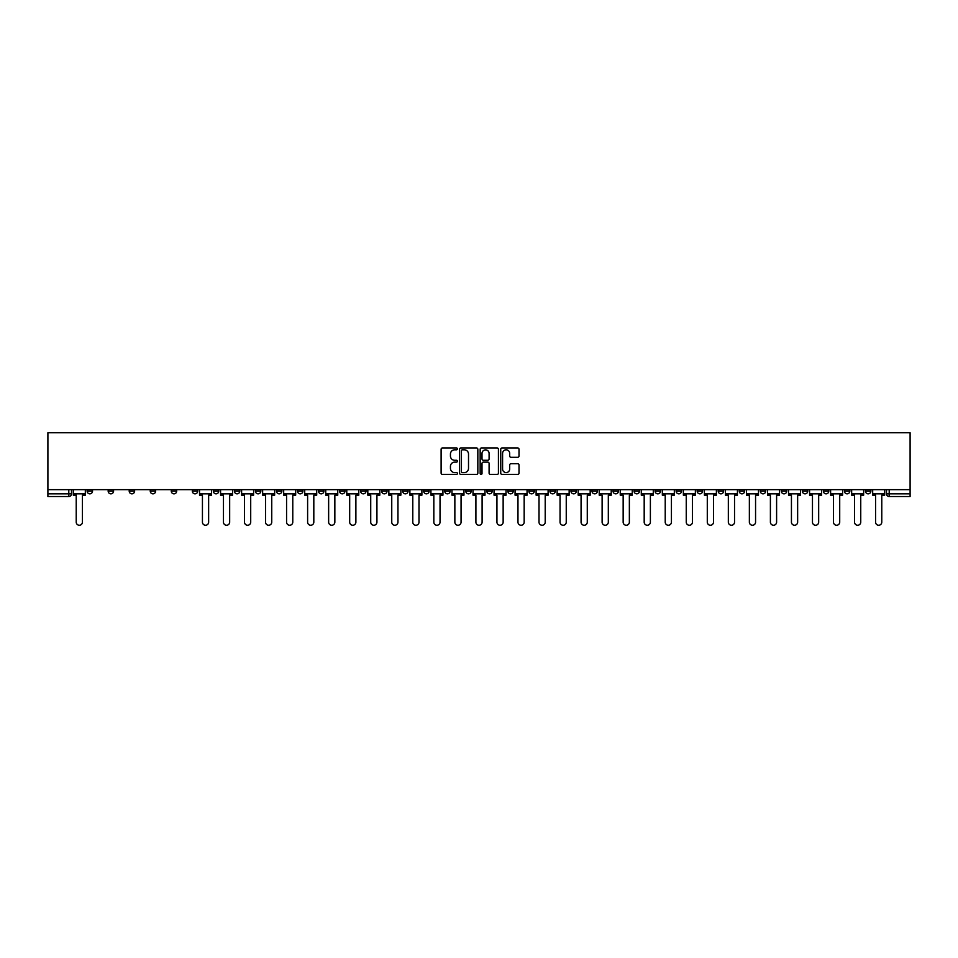 <?xml version="1.0" encoding="UTF-8"?>
<svg xmlns="http://www.w3.org/2000/svg" width="958" height="958" viewBox="0 0 958 958"><rect width="100%" height="100%" fill="white"/><g stroke="black" fill="none" stroke-linecap="round" stroke-linejoin="round"><path stroke-width="1.44" d="M457.421 448.895A0.922 0.922 0 0 0 456.499 447.961L442.44 447.961A1.329 1.329 0 0 0 441.111 449.29L441.111 473.108A1.329 1.329 0 0 0 442.44 474.438L456.499 474.438A0.922 0.922 0 0 0 457.421 473.515A0.922 0.922 0 0 0 456.499 472.581L454.679 472.581A4.239 4.239 0 0 1 450.44 468.342L450.44 466.366A4.239 4.239 0 0 1 454.679 462.127L456.499 462.127A0.922 0.922 0 0 0 457.421 461.205A0.922 0.922 0 0 0 456.499 460.271L454.679 460.271A4.239 4.239 0 0 1 450.44 456.044L450.44 454.056A4.239 4.239 0 0 1 454.679 449.817L456.499 449.817A0.922 0.922 0 0 0 457.421 448.895M781.321 489.658L781.321 491.131L786.722 491.131A2.694 2.694 0 0 1 784.015 493.837A2.694 2.694 0 0 1 781.321 491.131L781.321 489.658M655.104 489.658L655.104 491.131L660.505 491.131A2.694 2.694 0 0 1 657.799 493.837A2.694 2.694 0 0 1 655.104 491.131L655.104 489.658M634.076 489.658L634.076 491.131L639.465 491.131A2.694 2.694 0 0 1 636.771 493.837A2.694 2.694 0 0 1 634.076 491.131L634.076 489.658M507.86 489.658L507.86 491.131L513.249 491.131A2.694 2.694 0 0 1 510.554 493.837A2.694 2.694 0 0 1 507.86 491.131L507.86 489.658M486.82 489.658L486.82 491.131L492.22 491.131A2.694 2.694 0 0 1 489.514 493.837A2.694 2.694 0 0 1 486.82 491.131L486.82 489.658M465.78 489.658L465.78 491.131L471.18 491.131A2.694 2.694 0 0 1 468.486 493.837A2.694 2.694 0 0 1 465.78 491.131L465.78 489.658M423.711 489.658L423.711 491.131L429.112 491.131A2.694 2.694 0 0 1 426.406 493.837A2.694 2.694 0 0 1 423.711 491.131L423.711 489.658M381.643 491.131L381.643 489.658L381.643 491.131A2.694 2.694 0 0 0 384.338 493.837A2.694 2.694 0 0 1 381.643 491.131L387.032 491.131A2.694 2.694 0 0 1 384.338 493.837A2.694 2.694 0 0 0 387.032 491.131L387.032 489.658L387.032 491.131M360.603 491.131L360.603 489.658L360.603 491.131A2.694 2.694 0 0 0 363.298 493.837A2.694 2.694 0 0 1 360.603 491.131L366.004 491.131A2.694 2.694 0 0 1 363.298 493.837M339.575 491.131L339.575 489.658L339.575 491.131A2.694 2.694 0 0 0 342.269 493.837A2.694 2.694 0 0 1 339.575 491.131L344.964 491.131A2.694 2.694 0 0 1 342.269 493.837A2.694 2.694 0 0 0 344.964 491.131L344.964 489.658L344.964 491.131M318.535 489.658L318.535 491.131L323.924 491.131A2.694 2.694 0 0 1 321.229 493.837A2.694 2.694 0 0 1 318.535 491.131L318.535 489.658M297.495 489.658L297.495 491.131L302.896 491.131A2.694 2.694 0 0 1 300.201 493.837A2.694 2.694 0 0 1 297.495 491.131L297.495 489.658M276.467 489.658L276.467 491.131L281.856 491.131A2.694 2.694 0 0 1 279.161 493.837A2.694 2.694 0 0 1 276.467 491.131L276.467 489.658M255.427 491.131L255.427 489.658L255.427 491.131A2.694 2.694 0 0 0 258.121 493.837A2.694 2.694 0 0 1 255.427 491.131L260.816 491.131A2.694 2.694 0 0 1 258.121 493.837M213.359 491.131L213.359 489.658L213.359 491.131A2.694 2.694 0 0 0 216.053 493.837A2.694 2.694 0 0 1 213.359 491.131L218.747 491.131A2.694 2.694 0 0 1 216.053 493.837A2.694 2.694 0 0 0 218.747 491.131L218.747 489.658L218.747 491.131M192.319 491.131L192.319 489.658L192.319 491.131A2.694 2.694 0 0 0 195.013 493.837A2.694 2.694 0 0 1 192.319 491.131L197.707 491.131A2.694 2.694 0 0 1 195.013 493.837A2.694 2.694 0 0 0 197.707 491.131L197.707 489.658L197.707 491.131M171.278 491.131L171.278 489.658L171.278 491.131A2.694 2.694 0 0 0 173.985 493.837A2.694 2.694 0 0 1 171.278 491.131L176.679 491.131A2.694 2.694 0 0 1 173.985 493.837A2.694 2.694 0 0 0 176.679 491.131L176.679 489.658L176.679 491.131M150.25 491.131L150.25 489.658L150.25 491.131A2.694 2.694 0 0 0 152.945 493.837A2.694 2.694 0 0 1 150.25 491.131L155.639 491.131A2.694 2.694 0 0 1 152.945 493.837M129.21 491.131L129.21 489.658L129.21 491.131A2.694 2.694 0 0 0 131.905 493.837A2.694 2.694 0 0 1 129.21 491.131L134.611 491.131A2.694 2.694 0 0 1 131.905 493.837A2.694 2.694 0 0 0 134.611 491.131L134.611 489.658L134.611 491.131M108.17 491.131L108.17 489.658L108.17 491.131A2.694 2.694 0 0 0 110.877 493.837A2.694 2.694 0 0 1 108.17 491.131L113.571 491.131A2.694 2.694 0 0 1 110.877 493.837A2.694 2.694 0 0 0 113.571 491.131L113.571 489.658L113.571 491.131M517.679 457.301A1.329 1.329 0 0 0 519.008 455.972L519.008 449.29A1.329 1.329 0 0 0 517.679 447.961L502.064 447.961A1.329 1.329 0 0 0 500.735 449.29L500.735 473.108A1.329 1.329 0 0 0 502.064 474.438L517.679 474.438A1.329 1.329 0 0 0 519.008 473.108L519.008 465.037A1.329 1.329 0 0 0 517.679 463.72L510.997 463.72A1.329 1.329 0 0 0 509.68 465.037L509.68 469.037A3.545 3.545 0 0 1 506.135 472.581A3.545 3.545 0 0 1 502.591 469.037L502.591 453.362A3.545 3.545 0 0 1 506.135 449.817A3.545 3.545 0 0 1 509.68 453.362L509.68 455.972A1.329 1.329 0 0 0 510.997 457.301L517.679 457.301M910.1 489.658L47.9 489.658L47.9 432.753L910.1 432.753L910.1 496.531L889.204 496.531A2.694 2.694 0 0 1 886.497 493.837L910.1 493.837M477.838 449.29A1.329 1.329 0 0 0 476.521 447.961L460.906 447.961A1.329 1.329 0 0 0 459.577 449.29L459.577 473.108A1.329 1.329 0 0 0 460.906 474.438L476.521 474.438A1.329 1.329 0 0 0 477.838 473.108L477.838 449.29M481.479 447.961L497.094 447.961A1.329 1.329 0 0 1 498.423 449.29L498.423 473.108A1.329 1.329 0 0 1 497.094 474.438L490.412 474.438A1.329 1.329 0 0 1 489.095 473.108L489.095 463.456A1.329 1.329 0 0 0 487.766 462.127L483.335 462.127A1.329 1.329 0 0 0 482.006 463.456L482.006 473.515A0.922 0.922 0 0 1 481.084 474.438A0.922 0.922 0 0 1 480.162 473.515L480.162 449.29A1.329 1.329 0 0 1 481.479 447.961M886.497 489.658L886.497 493.837M71.503 489.658L71.503 493.837L71.503 489.658M68.796 489.658L68.796 496.531L47.9 496.531L47.9 493.837L71.503 493.837A2.694 2.694 0 0 1 68.796 496.531A2.694 2.694 0 0 0 71.503 493.837M47.9 489.658L47.9 493.837M870.858 489.658L870.858 491.131A2.694 2.694 0 0 1 868.164 493.837A2.694 2.694 0 0 1 865.469 491.131A2.694 2.694 0 0 0 868.164 493.837M865.469 489.658L865.469 491.131L870.858 491.131M849.83 489.658L849.83 491.131A2.694 2.694 0 0 1 847.123 493.837A2.694 2.694 0 0 1 844.429 491.131L849.83 491.131A2.694 2.694 0 0 1 847.123 493.837M844.429 489.658L844.429 491.131M828.79 489.658L828.79 491.131A2.694 2.694 0 0 1 826.095 493.837A2.694 2.694 0 0 1 823.389 491.131A2.694 2.694 0 0 0 826.095 493.837M823.389 489.658L823.389 491.131L828.79 491.131M807.75 489.658L807.75 491.131A2.694 2.694 0 0 1 805.055 493.837A2.694 2.694 0 0 1 802.361 491.131L807.75 491.131M802.361 489.658L802.361 491.131M786.722 489.658L786.722 491.131A2.694 2.694 0 0 1 784.015 493.837M765.682 489.658L765.682 491.131A2.694 2.694 0 0 1 762.987 493.837A2.694 2.694 0 0 1 760.293 491.131L765.682 491.131M760.293 489.658L760.293 491.131M744.641 489.658L744.641 491.131A2.694 2.694 0 0 1 741.947 493.837A2.694 2.694 0 0 1 739.253 491.131L744.641 491.131M739.253 489.658L739.253 491.131M723.613 489.658L723.613 491.131A2.694 2.694 0 0 1 720.907 493.837A2.694 2.694 0 0 1 718.213 491.131A2.694 2.694 0 0 0 720.907 493.837M718.213 489.658L718.213 491.131L723.613 491.131M702.573 489.658L702.573 491.131A2.694 2.694 0 0 1 699.879 493.837A2.694 2.694 0 0 1 697.185 491.131L702.573 491.131M697.185 489.658L697.185 491.131M681.533 489.658L681.533 491.131A2.694 2.694 0 0 1 678.839 493.837A2.694 2.694 0 0 1 676.144 491.131L681.533 491.131M676.144 489.658L676.144 491.131M660.505 489.658L660.505 491.131M639.465 489.658L639.465 491.131L639.465 489.658M618.425 489.658L618.425 491.131A2.694 2.694 0 0 1 615.731 493.837A2.694 2.694 0 0 1 613.036 491.131L618.425 491.131M613.036 489.658L613.036 491.131M597.397 489.658L597.397 491.131A2.694 2.694 0 0 1 594.702 493.837A2.694 2.694 0 0 1 591.996 491.131L597.397 491.131M591.996 489.658L591.996 491.131M576.357 489.658L576.357 491.131A2.694 2.694 0 0 1 573.662 493.837A2.694 2.694 0 0 1 570.968 491.131L576.357 491.131M570.968 489.658L570.968 491.131M555.317 489.658L555.317 491.131A2.694 2.694 0 0 1 552.622 493.837A2.694 2.694 0 0 1 549.928 491.131L555.317 491.131M549.928 489.658L549.928 491.131M534.289 489.658L534.289 491.131A2.694 2.694 0 0 1 531.594 493.837A2.694 2.694 0 0 1 528.888 491.131L534.289 491.131M528.888 489.658L528.888 491.131M513.249 489.658L513.249 491.131A2.694 2.694 0 0 1 510.554 493.837M492.22 489.658L492.22 491.131M471.18 491.131L471.18 489.658L471.18 491.131A2.694 2.694 0 0 1 468.486 493.837M450.14 489.658L450.14 491.131A2.694 2.694 0 0 1 447.446 493.837A2.694 2.694 0 0 1 444.751 491.131A2.694 2.694 0 0 0 447.446 493.837A2.694 2.694 0 0 0 450.14 491.131L444.751 491.131L444.751 489.658M429.112 491.131L429.112 489.658L429.112 491.131A2.694 2.694 0 0 1 426.406 493.837M408.072 489.658L408.072 491.131A2.694 2.694 0 0 1 405.378 493.837A2.694 2.694 0 0 1 402.683 491.131A2.694 2.694 0 0 0 405.378 493.837M402.683 489.658L402.683 491.131L408.072 491.131M366.004 489.658L366.004 491.131L366.004 489.658M323.924 491.131L323.924 489.658L323.924 491.131A2.694 2.694 0 0 1 321.229 493.837M302.896 491.131L302.896 489.658L302.896 491.131A2.694 2.694 0 0 1 300.201 493.837M281.856 491.131L281.856 489.658L281.856 491.131A2.694 2.694 0 0 1 279.161 493.837M260.816 489.658L260.816 491.131L260.816 489.658M239.787 491.131L239.787 489.658L239.787 491.131A2.694 2.694 0 0 1 237.093 493.837A2.694 2.694 0 0 1 234.387 491.131L239.787 491.131A2.694 2.694 0 0 1 237.093 493.837M234.387 489.658L234.387 491.131M155.639 489.658L155.639 491.131L155.639 489.658M92.531 489.658L92.531 491.131A2.694 2.694 0 0 1 89.836 493.837A2.694 2.694 0 0 1 87.142 491.131A2.694 2.694 0 0 0 89.836 493.837A2.694 2.694 0 0 0 92.531 491.131L92.531 489.658M87.142 489.658L87.142 491.131L92.531 491.131M462.355 449.817A0.922 0.922 0 0 0 461.433 450.739L461.433 471.659A0.922 0.922 0 0 0 462.355 472.581L464.271 472.581A4.239 4.239 0 0 0 468.51 468.342L468.51 454.056A4.239 4.239 0 0 0 464.271 449.817L462.355 449.817M489.095 453.421A3.545 3.545 0 0 0 485.55 449.889A3.545 3.545 0 0 0 482.006 453.421L482.006 458.954A1.329 1.329 0 0 0 483.335 460.271L487.766 460.271A1.329 1.329 0 0 0 489.095 458.954L489.095 453.421M73.323 493.837L73.323 495.178L76.221 495.178L76.221 522.146A3.102 3.102 0 0 0 79.322 525.247A3.102 3.102 0 0 0 82.424 522.146L82.424 495.178L85.322 495.178L85.322 493.837L73.323 493.837L73.323 489.658M85.322 493.837L85.322 489.658M199.527 493.837L199.527 495.178L202.437 495.178L202.437 522.146A3.102 3.102 0 0 0 205.539 525.247A3.102 3.102 0 0 0 208.64 522.146L208.64 495.178L211.538 495.178L211.538 493.837L199.527 493.837L199.527 489.658M211.538 493.837L211.538 489.658M220.568 493.837L220.568 495.178L223.465 495.178L223.465 522.146A3.102 3.102 0 0 0 226.567 525.247A3.102 3.102 0 0 0 229.669 522.146L229.669 495.178L232.566 495.178L232.566 493.837L220.568 493.837L220.568 489.658M232.566 493.837L232.566 489.658M241.608 493.837L241.608 495.178L244.506 495.178L244.506 522.146A3.102 3.102 0 0 0 247.607 525.247A3.102 3.102 0 0 0 250.709 522.146L250.709 495.178L253.607 495.178L253.607 493.837L241.608 493.837L241.608 489.658M253.607 493.837L253.607 489.658M262.636 493.837L262.636 495.178L265.546 495.178L265.546 522.146A3.102 3.102 0 0 0 268.647 525.247A3.102 3.102 0 0 0 271.749 522.146L271.749 495.178L274.647 495.178L274.647 493.837L262.636 493.837L262.636 489.658M274.647 493.837L274.647 489.658M283.676 493.837L283.676 495.178L286.574 495.178L286.574 522.146A3.102 3.102 0 0 0 289.675 525.247A3.102 3.102 0 0 0 292.777 522.146L292.777 495.178L295.675 495.178L295.675 493.837L283.676 493.837L283.676 489.658M295.675 493.837L295.675 489.658M304.716 493.837L304.716 495.178L307.614 495.178L307.614 522.146A3.102 3.102 0 0 0 310.715 525.247A3.102 3.102 0 0 0 313.817 522.146L313.817 495.178L316.715 495.178L316.715 493.837L304.716 493.837L304.716 489.658M316.715 493.837L316.715 489.658M325.744 493.837L325.744 495.178L328.642 495.178L328.642 522.146A3.102 3.102 0 0 0 331.743 525.247A3.102 3.102 0 0 0 334.845 522.146L334.845 495.178L337.755 495.178L337.755 493.837L325.744 493.837L325.744 489.658M337.755 493.837L337.755 489.658M346.784 493.837L346.784 495.178L349.682 495.178L349.682 522.146A3.102 3.102 0 0 0 352.784 525.247A3.102 3.102 0 0 0 355.885 522.146L355.885 495.178L358.783 495.178L358.783 493.837L346.784 493.837L346.784 489.658M358.783 493.837L358.783 489.658M367.824 493.837L367.824 495.178L370.722 495.178L370.722 522.146A3.102 3.102 0 0 0 373.824 525.247A3.102 3.102 0 0 0 376.925 522.146L376.925 495.178L379.823 495.178L379.823 493.837L367.824 493.837L367.824 489.658M379.823 493.837L379.823 489.658M388.852 493.837L388.852 495.178L391.75 495.178L391.75 522.146A3.102 3.102 0 0 0 394.852 525.247A3.102 3.102 0 0 0 397.953 522.146L397.953 495.178L400.863 495.178L400.863 493.837L388.852 493.837L388.852 489.658M400.863 493.837L400.863 489.658M409.892 493.837L409.892 495.178L412.79 495.178L412.79 522.146A3.102 3.102 0 0 0 415.892 525.247A3.102 3.102 0 0 0 418.993 522.146L418.993 495.178L421.891 495.178L421.891 493.837L409.892 493.837L409.892 489.658M421.891 493.837L421.891 489.658M430.932 493.837L430.932 495.178L433.83 495.178L433.83 522.146A3.102 3.102 0 0 0 436.932 525.247A3.102 3.102 0 0 0 440.033 522.146L440.033 495.178L442.931 495.178L442.931 493.837L430.932 493.837L430.932 489.658M442.931 493.837L442.931 489.658M451.96 493.837L451.96 495.178L454.858 495.178L454.858 522.146A3.102 3.102 0 0 0 457.96 525.247A3.102 3.102 0 0 0 461.061 522.146L461.061 495.178L463.959 495.178L463.959 493.837L451.96 493.837L451.96 489.658M463.959 493.837L463.959 489.658M473.001 493.837L473.001 495.178L475.898 495.178L475.898 522.146A3.102 3.102 0 0 0 479 525.247A3.102 3.102 0 0 0 482.102 522.146L482.102 495.178L484.999 495.178L484.999 493.837L473.001 493.837L473.001 489.658M484.999 493.837L484.999 489.658M494.041 493.837L494.041 495.178L496.939 495.178L496.939 522.146A3.102 3.102 0 0 0 500.04 525.247A3.102 3.102 0 0 0 503.142 522.146L503.142 495.178L506.04 495.178L506.04 493.837L494.041 493.837L494.041 489.658M506.04 493.837L506.04 489.658M515.069 493.837L515.069 495.178L517.967 495.178L517.967 522.146A3.102 3.102 0 0 0 521.068 525.247A3.102 3.102 0 0 0 524.17 522.146L524.17 495.178L527.068 495.178L527.068 493.837L515.069 493.837L515.069 489.658M527.068 493.837L527.068 489.658M536.109 493.837L536.109 495.178L539.007 495.178L539.007 522.146A3.102 3.102 0 0 0 542.108 525.247A3.102 3.102 0 0 0 545.21 522.146L545.21 495.178L548.108 495.178L548.108 493.837L536.109 493.837L536.109 489.658M548.108 493.837L548.108 489.658M557.137 493.837L557.137 495.178L560.047 495.178L560.047 522.146A3.102 3.102 0 0 0 563.148 525.247A3.102 3.102 0 0 0 566.25 522.146L566.25 495.178L569.148 495.178L569.148 493.837L557.137 493.837L557.137 489.658M569.148 493.837L569.148 489.658M578.177 493.837L578.177 495.178L581.075 495.178L581.075 522.146A3.102 3.102 0 0 0 584.176 525.247A3.102 3.102 0 0 0 587.278 522.146L587.278 495.178L590.176 495.178L590.176 493.837L578.177 493.837L578.177 489.658M590.176 493.837L590.176 489.658M599.217 493.837L599.217 495.178L602.115 495.178L602.115 522.146A3.102 3.102 0 0 0 605.216 525.247A3.102 3.102 0 0 0 608.318 522.146L608.318 495.178L611.216 495.178L611.216 493.837L599.217 493.837L599.217 489.658M611.216 493.837L611.216 489.658M620.245 493.837L620.245 495.178L623.155 495.178L623.155 522.146A3.102 3.102 0 0 0 626.257 525.247A3.102 3.102 0 0 0 629.358 522.146L629.358 495.178L632.256 495.178L632.256 493.837L620.245 493.837L620.245 489.658M632.256 493.837L632.256 489.658M641.285 493.837L641.285 495.178L644.183 495.178L644.183 522.146A3.102 3.102 0 0 0 647.285 525.247A3.102 3.102 0 0 0 650.386 522.146L650.386 495.178L653.284 495.178L653.284 493.837L641.285 493.837L641.285 489.658M653.284 493.837L653.284 489.658M662.325 493.837L662.325 495.178L665.223 495.178L665.223 522.146A3.102 3.102 0 0 0 668.325 525.247A3.102 3.102 0 0 0 671.426 522.146L671.426 495.178L674.324 495.178L674.324 493.837L662.325 493.837L662.325 489.658M674.324 493.837L674.324 489.658M683.353 493.837L683.353 495.178L686.251 495.178L686.251 522.146A3.102 3.102 0 0 0 689.353 525.247A3.102 3.102 0 0 0 692.454 522.146L692.454 495.178L695.364 495.178L695.364 493.837L683.353 493.837L683.353 489.658M695.364 493.837L695.364 489.658M704.393 493.837L704.393 495.178L707.291 495.178L707.291 522.146A3.102 3.102 0 0 0 710.393 525.247A3.102 3.102 0 0 0 713.494 522.146L713.494 495.178L716.392 495.178L716.392 493.837L704.393 493.837L704.393 489.658M716.392 493.837L716.392 489.658M725.434 493.837L725.434 495.178L728.331 495.178L728.331 522.146A3.102 3.102 0 0 0 731.433 525.247A3.102 3.102 0 0 0 734.535 522.146L734.535 495.178L737.432 495.178L737.432 493.837L725.434 493.837L725.434 489.658M737.432 493.837L737.432 489.658M746.462 493.837L746.462 495.178L749.36 495.178L749.36 522.146A3.102 3.102 0 0 0 752.461 525.247A3.102 3.102 0 0 0 755.563 522.146L755.563 495.178L758.473 495.178L758.473 493.837L746.462 493.837L746.462 489.658M758.473 493.837L758.473 489.658M767.502 493.837L767.502 495.178L770.4 495.178L770.4 522.146A3.102 3.102 0 0 0 773.501 525.247A3.102 3.102 0 0 0 776.603 522.146L776.603 495.178L779.501 495.178L779.501 493.837L767.502 493.837L767.502 489.658M779.501 493.837L779.501 489.658M788.542 493.837L788.542 495.178L791.44 495.178L791.44 522.146A3.102 3.102 0 0 0 794.541 525.247A3.102 3.102 0 0 0 797.643 522.146L797.643 495.178L800.541 495.178L800.541 493.837L788.542 493.837L788.542 489.658M800.541 493.837L800.541 489.658M809.57 493.837L809.57 495.178L812.468 495.178L812.468 522.146A3.102 3.102 0 0 0 815.569 525.247A3.102 3.102 0 0 0 818.671 522.146L818.671 495.178L821.569 495.178L821.569 493.837L809.57 493.837L809.57 489.658M821.569 493.837L821.569 489.658M830.61 493.837L830.61 495.178L833.508 495.178L833.508 522.146A3.102 3.102 0 0 0 836.609 525.247A3.102 3.102 0 0 0 839.711 522.146L839.711 495.178L842.609 495.178L842.609 493.837L830.61 493.837L830.61 489.658M842.609 493.837L842.609 489.658M851.65 493.837L851.65 495.178L854.548 495.178L854.548 522.146A3.102 3.102 0 0 0 857.65 525.247A3.102 3.102 0 0 0 860.751 522.146L860.751 495.178L863.649 495.178L863.649 493.837L851.65 493.837L851.65 489.658M863.649 493.837L863.649 489.658M872.678 493.837L872.678 495.178L875.576 495.178L875.576 522.146A3.102 3.102 0 0 0 878.678 525.247A3.102 3.102 0 0 0 881.779 522.146L881.779 495.178L884.677 495.178L884.677 493.837L872.678 493.837L872.678 489.658M884.677 493.837L884.677 489.658M889.204 489.658L889.204 496.531"/></g></svg>
